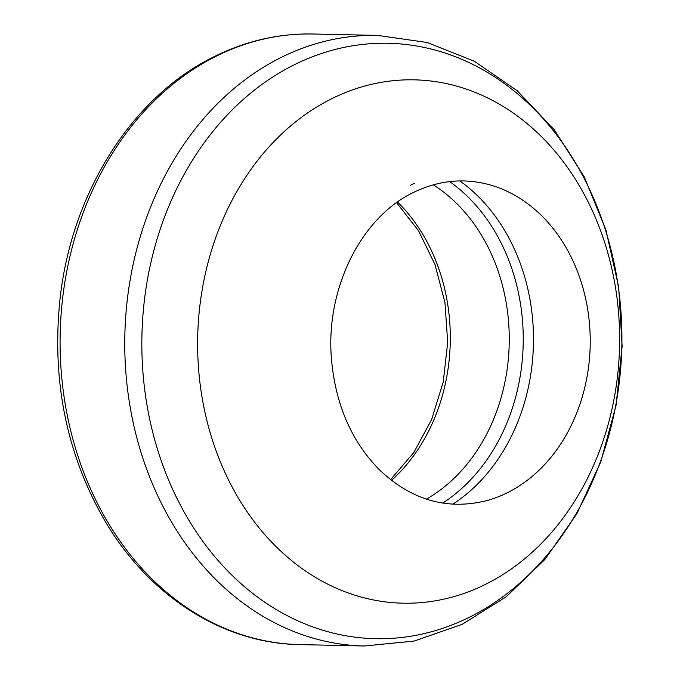 <?xml version="1.0" encoding="UTF-8"?>
<svg xmlns="http://www.w3.org/2000/svg" width="680" height="680" viewBox="0 0 680 680"><rect width="100%" height="100%" fill="white"/><g stroke="black" fill="none" stroke-linecap="round" stroke-linejoin="round"><path stroke-width="1.02" d="M328.822 100.189A261.74 210.978 91.2 0 0 207.213 421.863A261.74 210.978 91.2 0 0 454.113 596.547A261.74 210.978 91.2 0 0 619.565 346.103A261.74 210.978 91.2 0 0 465.137 88.706A261.74 210.978 91.2 0 0 332.375 98.396A261.74 210.978 91.2 0 0 328.822 100.189M452.795 504.194A184.407 148.639 91.2 0 0 533.435 344.233A184.407 148.639 91.2 0 0 459.816 180.914M291.082 66.394A297.772 240.014 91.2 0 0 234.838 577.991A297.772 240.014 91.2 0 0 619.726 378.437A297.772 240.014 91.2 0 0 291.082 66.394M277.831 59.143A305.371 246.143 91.2 0 0 128.767 398.344A305.371 246.143 91.2 0 0 364.319 646L414.12 641.07L462.068 624.393L506.226 596.768L544.935 559.402L576.836 513.808L600.84 461.737L616.106 405.144L622.123 346.154L618.673 286.96L605.871 229.763L584.154 176.698L554.26 129.761L517.208 90.746L474.291 61.225L427.116 42.483L377.57 35.402A305.371 246.143 91.2 0 0 277.831 59.143M377.57 35.402L312.894 34A305.371 246.143 91.2 0 0 213.155 57.741A305.371 246.143 91.2 0 0 64.09 396.942A305.371 246.143 91.2 0 0 299.642 644.597L364.319 646M391.493 480.403A174.683 140.803 91.2 0 0 397.536 202.028M426.428 499.137A174.683 140.803 91.2 0 0 509.21 343.706A174.683 140.803 91.2 0 0 433.253 184.824M442.697 503.081A183.047 147.543 91.2 0 0 523.192 344.003A183.047 147.543 91.2 0 0 449.675 181.585M410.448 185.292L414.494 183.294A170.706 137.598 91.2 0 0 410.448 185.292M487.925 500.302A161.831 130.45 91.2 0 0 590.189 345.466A161.831 130.45 91.2 0 0 494.734 186.328C467.883 177.642 441.371 179.409 415.183 191.641C361.743 215.849 325.125 288.515 331.508 359.482C335.58 404.88 351.73 441.83 379.95 470.339C412.326 500.633 448.315 510.62 487.925 500.302M299.642 644.597C223.542 643.51 149.931 596.658 105.816 522.393C66.674 455.353 51.425 380.757 60.069 298.613C71.553 193.843 130.704 98.94 211.114 58.191C243.652 41.412 277.584 33.354 312.894 34M390.575 479.689L413.797 452.548L431.681 419.424L443.207 382.041L447.712 342.38L444.941 302.558L435.047 264.699L418.608 230.826L396.584 202.7"/></g></svg>
